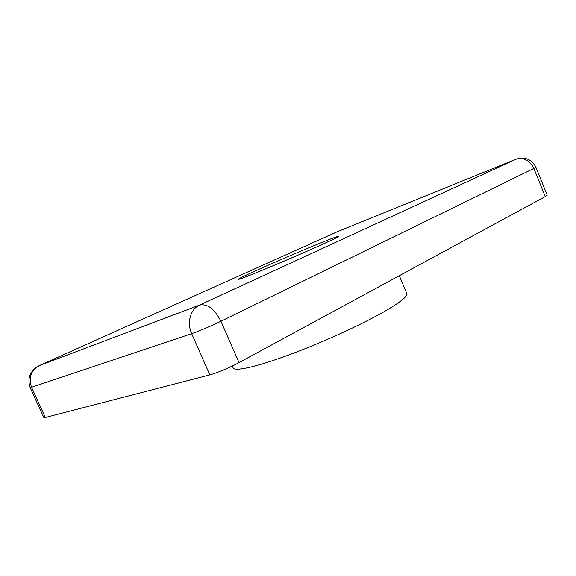 <?xml version="1.0" encoding="UTF-8"?>
<svg xmlns="http://www.w3.org/2000/svg" width="576" height="576" viewBox="0 0 576 576"><rect width="100%" height="100%" fill="white"/><g stroke="black" fill="none" stroke-linecap="round" stroke-linejoin="round"><path stroke-width="0.86" d="M399.319 275.702L406.793 293.522C407.837 296.158 400.673 301.982 385.301 310.997C362.628 324.137 322.553 342.475 289.368 354.744C256.118 367.049 234.547 371.714 233.143 367.949L232.301 366.019M535.918 167.234C531.698 159.242 525.096 156.55 516.11 159.17L337.277 231.746L39.276 365.616L199.577 305.086L515.75 159.314C523.577 157.118 529.618 160.15 533.88 168.415L220.925 321.257C212.155 325.562 197.906 331.603 191.671 333.662L30.211 387.727L43.963 417.838L209.822 374.897C216.223 373.291 230.443 367.315 239.004 362.621L545.249 196.582L547.193 195.178L535.918 167.234L533.88 168.415L545.249 196.582M324.346 243.468C304.2 252.677 267.113 268.51 249.394 275.465C231.372 282.557 236.282 279.518 256.212 270.533C275.947 261.612 306.475 248.58 324.691 241.294C343.145 233.899 344.758 234.158 324.346 243.468M30.211 387.727C27.029 378.266 29.952 370.944 38.981 365.753L39.276 365.616C30.874 370.49 28.31 377.748 31.594 387.41L45.432 417.722M239.004 362.621L220.925 321.257C214.596 308.923 207.482 303.53 199.577 305.086C190.519 308.938 186.595 322.661 191.671 333.662L209.822 374.897M515.801 159.293L337.277 231.746L39.24 365.638M323.705 243.763C300.24 254.57 250.366 275.458 242.734 278.014M324.266 243.504L335.059 238.45"/></g></svg>
